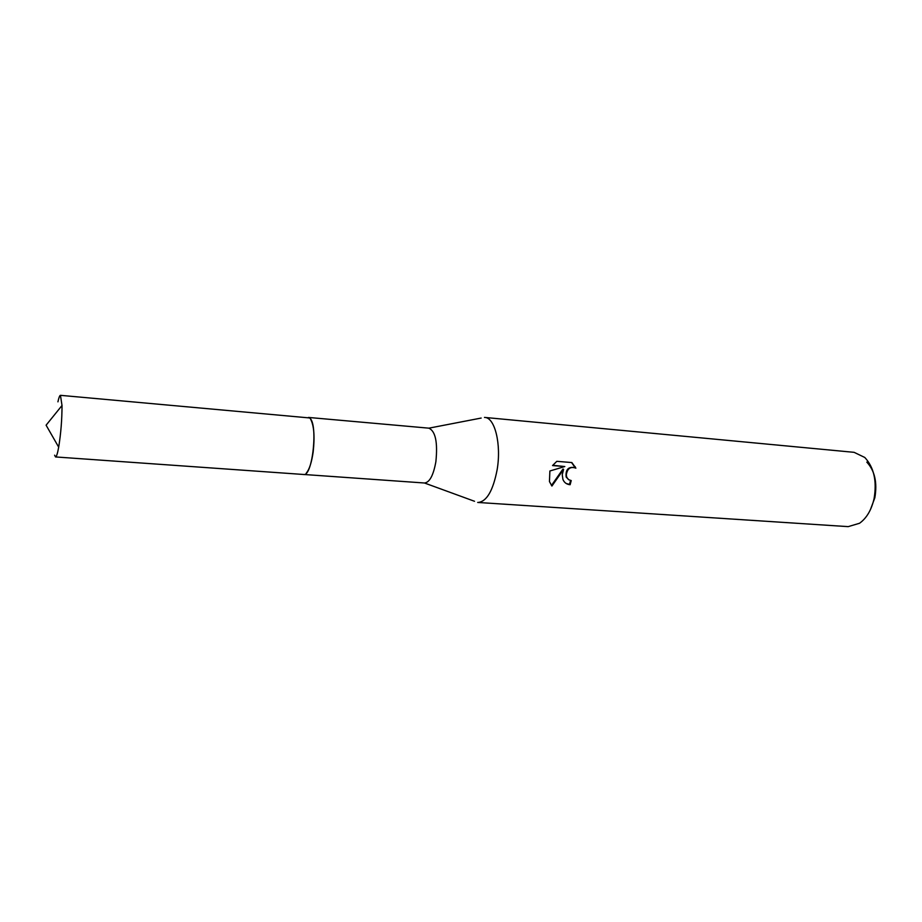 <?xml version="1.0" encoding="UTF-8"?>
<svg xmlns="http://www.w3.org/2000/svg" width="922" height="922" viewBox="0 0 922 922"><rect width="100%" height="100%" fill="white"/><g stroke="black" fill="none" stroke-linecap="round" stroke-linejoin="round"><path stroke-width="1.38" d="M306.335 473.067C309.354 469.471 311.624 462.498 313.146 452.149C314.875 436.705 314.033 425.722 310.633 419.222M474.519 501.28L424.5 483.001C429.617 482.437 433.409 475.349 435.876 461.726C437.835 442.399 435.507 431.219 428.88 428.165L481.169 418.058M477.688 502.444L477.999 502.467C486.666 501.672 493.051 490.746 497.142 469.69C501.51 444.358 494.86 417.516 484.788 417.435L484.476 417.412M549.881 470.992L564.806 466.544L552.555 465.564L556.807 461.323L571.859 462.556L575.893 468.157C570.441 466.267 567.249 468.549 566.292 475.014L566.776 477.342L568.632 479.682L571.225 480.569L570.13 484.73C566.604 484.373 564.195 482.598 562.916 479.382L562.247 474.703L563.596 469.356L551.921 486.044L549.454 481.572L549.881 471.004M477.999 502.467L848.182 526.635L859.523 523.27C866.599 518.199 871.451 510.016 874.068 498.698C877.053 481.1 873.964 467.35 864.778 457.462L854.118 452.333L484.788 417.435M870.322 509.878L874.851 497.742C877.433 482.575 874.759 470.704 866.818 462.129M568.759 479.763L566.166 477.008C565.405 469.529 568.355 466.405 575.005 467.65M575.236 467.765L571.559 462.521M566.223 483.52L569.496 484.373L570.545 480.477M569.496 484.373L570.13 484.73M551.448 485.502L562.973 469.033L563.596 469.356M552.751 465.299L564.806 466.544M54.617 455.191L55.527 456.943C56.473 456.863 57.521 453.601 58.685 447.147C60.91 433.352 62.016 419.475 62.016 405.496L60.449 395.331C59.7 395.354 58.858 397.52 57.925 401.842M55.527 456.943L303.615 474.484C312.673 476.881 318.32 422.841 309.481 417.931L60.449 395.331M308.432 417.435L428.88 428.165M575.178 466.67L574.556 466.336M566.776 477.342L566.166 477.008M303.868 474.484L424.5 483.001M62.016 405.496L46.1 425.192L58.685 447.147"/></g></svg>
